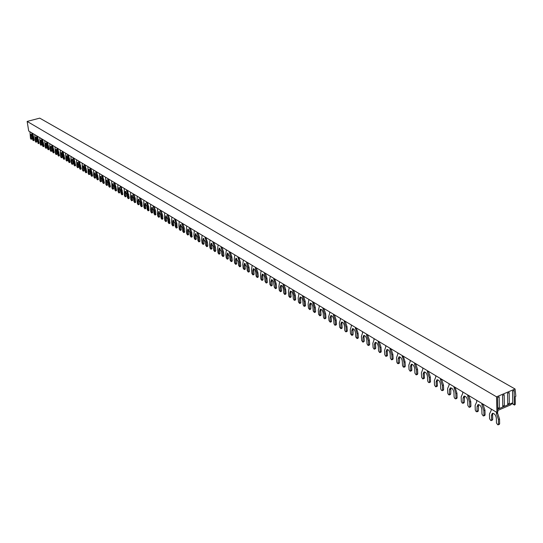 <?xml version="1.0" encoding="UTF-8"?>
<svg xmlns="http://www.w3.org/2000/svg" width="543" height="543" viewBox="0 0 543 543"><rect width="100%" height="100%" fill="white"/><g stroke="black" fill="none" stroke-linecap="round" stroke-linejoin="round"><path stroke-width="0.81" d="M509.368 404.23L509.164 392.569L507.569 393.247L507.773 404.915L504.393 406.361L504.169 394.686L502.56 395.372L502.791 407.046L499.397 408.506L499.153 396.818L497.537 397.496L497.843 411.838L497.055 412.565L28.718 131.012L27.15 121.422L39.734 118.143L515.063 389.005L515.85 396.247L515.178 396.533L515.3 404.338L514.526 405.064L514.37 404.739L514.146 390.465L512.551 391.136L512.741 402.784L509.368 404.23L507.746 403.279M28.718 131.012L497.055 412.565M491.137 409.008L491.171 410.494L489.46 414.044L489.576 418.741L490.804 420.52L491.306 420.601L491.591 419.97L491.483 415.266L492.61 414.784L492.718 419.488L491.306 420.601M39.734 137.759L40.216 144.289L40.827 145.225L40.426 141.709L41.207 141.499L41.689 144.499L40.827 145.225M476.727 400.354L476.706 401.84M504.393 406.361L502.757 405.397M34.8 134.8L35.302 141.289L35.899 142.212L35.499 138.723L36.272 138.513L36.754 141.492L36.673 142.008L35.899 142.212M462.697 391.924L462.717 393.383M499.397 408.506L497.755 407.528M31.107 139.191L31.82 139.042L31.894 138.533L31.379 134.521M33.388 140.589L34.1 140.44L34.182 139.924L33.408 140.135L32.926 137.162L33.7 136.958L34.182 139.924M33.7 136.958L32.587 133.469M50.974 151.334L51.7 151.178L51.789 150.662L51.286 146.515M53.404 152.821L54.13 152.664L54.219 152.142L52.596 145.49M72.158 164.271L72.891 164.115L72.986 163.586L72.511 159.309M74.751 165.859L75.484 165.696L75.586 165.167L73.923 158.312M94.774 178.09L95.52 177.934L95.636 177.391L95.181 172.979M97.55 179.787L98.297 179.624L98.405 179.081L96.715 172.002M118.992 192.88L119.752 192.724L119.874 192.174L119.453 187.62M121.965 194.699L122.725 194.537L122.847 193.987L121.123 186.67M145.612 208.566L145.497 203.333M148.809 210.514L148.639 206.544L147.323 202.41M173.57 225.63L173.522 220.248M177.004 227.734L176.889 223.648L175.518 219.358M203.72 244.045L204.066 243.502L203.768 238.499M207.44 246.318L207.793 245.769L207.378 242.103L205.953 237.644M236.354 263.973L236.741 263.423L236.49 258.251M240.386 266.43L240.773 265.88L240.386 262.086L238.9 257.443M271.771 285.598L272.206 285.048L272.023 279.706M276.156 288.279L276.597 287.722L276.238 283.792L274.69 278.946M310.358 309.164L310.847 308.6L310.739 303.096M315.144 312.082L315.639 311.526L315.313 307.447L313.691 302.383M352.55 334.929L353.099 334.366L353.079 328.678M357.796 338.126L358.353 337.57L358.075 333.334L356.378 328.033M398.888 363.219L399.505 362.656L399.58 356.785M404.657 366.742L405.288 366.186L405.064 361.781L403.286 356.222M449.998 394.428L450.71 393.872L450.887 387.811M456.385 398.331L457.104 397.775L455.998 398.236L455.835 393.648L456.941 393.193L457.104 397.775M456.941 393.193L455.068 387.335M29.953 131.888L30.462 138.329L31.046 139.252L30.646 135.777L31.413 135.574M32.926 137.162L31.691 132.933M33.408 140.135L33.109 140.542L32.736 139.721L32.254 136.755L30.883 134.236L30.646 135.777M54.13 152.664L53.343 152.882L52.949 149.305L51.68 144.94M53.343 152.882L52.712 151.925L52.237 148.87L50.784 146.264L50.519 147.832L51.307 147.621M51.7 151.178L50.913 151.395L50.519 147.832M50.913 151.395L50.289 150.438L49.807 147.404L49.827 143.827M75.484 165.696L74.676 165.927L74.303 162.255L72.993 157.748M74.676 165.927L74.011 164.929L73.536 161.794L72.002 159.085L71.703 160.68L72.518 160.457M72.891 164.115L72.083 164.339L71.703 160.68M72.083 164.339L71.418 163.348L70.95 160.219L71.011 156.56M98.297 179.624L97.468 179.862L97.109 176.088L95.765 171.432M97.468 179.862L96.756 178.823L96.294 175.593L94.665 172.776L94.339 174.405L95.168 174.167M95.52 177.934L94.692 178.172L94.339 174.405M94.692 178.172L93.993 177.133L93.525 173.916L93.647 170.156M122.725 194.537L121.876 194.788L121.537 190.905L120.152 186.086M121.876 194.788L121.116 193.702L120.661 190.369L118.931 187.444L118.564 189.1L119.419 188.849M119.752 192.724L118.903 192.969L118.564 189.1M118.903 192.969L118.157 191.889L117.695 188.57L117.879 184.722M148.952 210.541L148.076 210.806L147.764 206.808L146.332 201.82M148.076 210.806L147.268 209.673L146.82 206.238L144.967 203.177L144.567 204.867L145.443 204.609M145.755 208.593L144.879 208.858L144.567 204.867M144.879 208.858L144.078 207.725L143.63 204.304L143.888 200.353M177.167 227.768L176.271 228.046L175.986 223.926L174.507 218.748M176.271 228.046L175.403 226.859L174.968 223.309L172.986 220.119L172.545 221.836L173.441 221.558M173.726 225.664L172.83 225.942L172.545 221.836M172.83 225.942L171.968 224.761L171.534 221.225L171.88 217.166M207.623 246.352L206.7 246.651L206.449 242.402L204.921 237.026M206.7 246.651L205.763 245.402L205.349 241.737L203.218 238.391L202.729 240.142L203.652 239.85M203.903 244.078L202.98 244.377L202.729 240.142M202.98 244.377L202.057 243.135L201.643 239.483L202.077 235.316M240.597 266.47L239.639 266.789L239.429 262.405L237.848 256.812M239.639 266.789L238.628 265.473L238.241 261.678L235.934 258.176L235.397 259.954L236.348 259.642M236.558 264.013L235.614 264.326L235.397 259.954M235.614 264.326L234.61 263.016L234.216 259.242L234.766 254.959M276.401 288.319L275.416 288.659L275.253 284.132L273.611 278.301M275.416 288.659L274.317 287.274L273.387 281.328L271.643 279.625L270.862 281.471L271.839 281.131M272.009 285.645L271.038 285.985L270.862 281.471M271.038 285.985L269.946 284.6L269.579 280.69L270.258 276.285M315.422 312.13L314.411 312.496L314.302 307.813L312.598 301.732M314.411 312.496L313.216 311.024L312.883 306.951C312.401 304.44 311.492 303.143 310.148 303.069L309.51 304.908L310.515 304.542M310.637 309.211L309.625 309.571L309.51 304.908M309.625 309.571L308.444 308.112L308.112 304.053L308.94 299.526M358.122 338.18L357.084 338.574L357.029 333.728L355.265 327.368M357.084 338.574L355.767 337.013L355.482 332.784C354.966 330.103 353.968 328.739 352.475 328.678L351.776 330.538L352.814 330.151M352.875 334.983L351.837 335.37L351.776 330.538M351.837 335.37L350.534 333.823L350.242 329.608L351.341 326.282L351.246 324.952M405.037 366.803L403.965 367.231L403.992 362.208L402.153 355.543M403.965 367.231L403.245 366.959L402.512 365.568L402.282 361.17C401.739 358.305 400.632 356.853 398.962 356.819L398.202 358.699L399.275 358.278M399.261 363.281L398.195 363.701L398.202 358.699M398.195 363.701L397.483 363.43L396.757 362.052L396.519 357.674L397.802 354.26L397.727 352.882M455.835 393.648L453.921 386.65M455.998 398.236L455.726 398.861L454.898 398.555L454.111 397.082L453.948 392.508C453.371 389.426 452.136 387.885 450.249 387.872L449.434 389.772L450.541 389.317M450.439 394.503L449.339 394.958L449.434 389.772M449.339 394.958L448.525 394.659L447.744 393.193L447.568 388.639L449.081 385.143L449.027 383.711M31.847 133.863L32.621 133.659M51.829 145.904L52.623 145.687M73.142 158.739L73.957 158.508M95.914 172.45L96.742 172.212M120.295 187.138L121.15 186.887M146.474 202.899L147.35 202.634M174.642 219.867L175.545 219.589M205.05 238.18L205.98 237.882M237.97 258.006L238.927 257.687M273.726 279.536L274.71 279.204M312.7 303.014L313.718 302.648M355.353 328.698L356.398 328.311M402.227 356.927L403.3 356.507M453.975 388.089L455.082 387.634M496.899 412.246L496.567 396.831L27.15 121.422M496.567 396.831L515.063 389.005M44.736 140.773L45.212 147.343L45.829 148.287L45.436 144.75L46.216 144.533L46.698 147.553L46.61 148.076L45.829 148.287M47.472 142.415L46.718 142.823L46.569 141.866M65.588 153.296L66.008 160.042L66.66 161.027L66.28 157.389L67.081 157.171L67.556 160.273L67.461 160.803L66.66 161.027M68.459 155.026L67.685 155.447L67.536 154.47M87.844 166.674L88.204 173.604L88.896 174.622L88.536 170.889L89.357 170.651L89.826 173.855L89.724 174.391L88.896 174.622M90.871 168.493L90.077 168.934L89.928 167.923M111.661 180.982L111.953 188.102L112.693 189.174L112.347 185.333L113.195 185.082L113.657 188.38L113.535 188.93L112.693 189.174M114.858 182.903L114.037 183.364L113.894 182.326M137.209 196.335L136.972 200.265L137.42 203.659L138.207 204.779L137.888 200.822L138.757 200.564L139.205 203.958L139.076 204.514L138.207 204.779M140.589 198.371L139.748 198.853L139.605 197.774M164.685 212.842L164.366 216.874L164.8 220.383L165.642 221.551L165.35 217.478L166.246 217.2L166.681 220.709L166.538 221.272L165.642 221.551M168.269 215.001L167.4 215.503L167.264 214.397M194.306 230.646L193.892 234.786L194.313 238.404L195.222 239.633L194.957 235.431L195.88 235.139L196.294 238.764L196.138 239.341L195.222 239.633M198.12 232.94L197.224 233.463L197.095 232.323M226.343 249.895L225.827 254.151L226.227 257.898L227.205 259.187L226.981 254.85L227.924 254.545L228.325 258.292L228.148 258.875L227.205 259.187M230.408 252.339L229.492 252.895L229.363 251.714M261.102 270.781L260.457 275.158L260.83 279.034L261.896 280.398L261.712 275.919L262.683 275.586L263.056 279.469L262.866 280.066L261.896 280.398M265.452 273.4L264.502 273.984L264.387 272.756M298.949 293.525L298.155 298.019L298.501 302.037L299.661 303.483L299.526 298.854L300.523 298.494L300.863 302.519L300.659 303.123L299.661 303.483M303.618 296.329L302.634 296.946L302.526 295.677M340.305 318.374L340.393 319.691L339.341 322.997L339.646 327.171L340.916 328.698L340.841 323.906L341.873 323.526L342.171 327.7L341.947 328.318L340.916 328.698M345.334 321.395L344.316 322.053L344.228 320.73M385.686 345.647L385.761 347.011L384.525 350.405L384.777 354.735L385.822 356.303L386.426 355.74L386.175 351.402L387.234 350.988L387.485 355.326L386.182 356.364M391.13 348.918L390.078 349.611L390.003 348.239M435.71 375.708L435.771 377.127L434.319 380.602L434.509 385.109L435.642 386.772L436.328 386.216L436.138 381.702L437.23 381.261L437.42 385.774L436.063 386.847M441.622 379.258L440.536 379.998L440.482 378.573M442.952 390.125L443.651 389.575L443.475 385.035L441.635 379.55M436.728 386.331L437.156 386.399M437.23 381.261L437.57 379.754M440.536 379.998L442.375 385.489L442.552 390.023L442.287 390.648L441.493 390.356L440.712 388.897L440.536 384.369C439.966 381.349 438.771 379.829 436.939 379.808L436.138 381.702M392.514 359.33L393.125 358.767L392.888 354.409L391.143 349.197M386.881 355.889L387.24 355.95M387.234 350.988L387.526 349.502M390.078 349.611L391.822 354.823L392.06 359.181L391.449 359.744L390.397 358.17L390.152 353.812C389.623 351.002 388.544 349.57 386.915 349.522L386.175 351.402M346.76 331.393L347.303 330.83L347.011 326.635L345.355 321.666M341.873 323.526L342.124 322.06M344.316 322.053L345.972 327.022L346.271 331.216L346.04 331.827L345.423 331.59L344.757 330.293L344.459 326.105C343.957 323.465 342.979 322.114 341.527 322.053L340.841 323.906M305.071 305.933L305.553 305.376L305.214 301.338L303.639 296.593M300.523 298.494L300.734 297.055M302.634 296.946L304.216 301.691L304.548 305.736L304.066 306.293L303.164 304.888L302.831 300.856C302.349 298.378 301.46 297.096 300.157 297.021L299.526 298.854M266.925 282.645L267.353 282.089L266.986 278.192L265.479 273.652M262.683 275.586L262.86 274.174M264.502 273.984L266.009 278.525L266.185 283.018L265.113 281.647L264.692 277.364L263.789 275.077L262.289 274.113L261.712 275.919M231.895 261.251L232.275 260.701L231.881 256.934L230.436 252.583M227.924 254.545L228.06 253.16M229.492 252.895L230.931 257.253L231.155 261.604L230.164 260.301L229.764 256.54L227.503 253.079L226.981 254.85M199.607 241.533L199.946 240.99L199.532 237.352L198.147 233.171M195.88 235.139L195.982 233.802M197.224 233.463L198.609 237.644L198.867 241.866L197.951 240.63L197.53 236.992L195.439 233.687L194.957 235.431M169.755 223.309L169.626 219.25L168.296 215.232M166.246 217.2L166.321 215.897M167.4 215.503L168.73 219.528L169.022 223.614L168.167 222.44L167.733 218.917L165.785 215.761L165.35 217.478M142.076 206.401L141.899 202.464L140.623 198.589M138.757 200.564L138.811 199.301M139.748 198.853L141.024 202.722L141.343 206.693L140.549 205.573L140.101 202.159L138.282 199.138L137.888 200.822M115.7 190.871L116.46 190.708L116.575 190.165L114.892 183.12M112.781 189.086L113.535 188.93M113.195 185.082L113.222 183.867M114.037 183.364L115.272 187.104L115.611 190.96L114.872 189.887L114.41 186.582L112.706 183.677L112.347 185.333M91.706 176.217L92.453 176.054L92.554 175.518L90.905 168.703M88.977 174.547L89.724 174.391M89.357 170.651L89.364 169.477M90.077 168.934L91.265 172.545L91.624 176.292L90.925 175.26L90.457 172.056L88.855 169.267L88.536 170.889M69.28 162.52L70.013 162.364L70.108 161.834L68.493 155.23M66.728 160.959L67.461 160.803M67.081 157.171L67.074 156.038M67.685 155.447L68.832 158.936L69.212 162.588L68.554 161.597L68.079 158.481L66.572 155.8L66.28 157.389M48.286 149.685L49.006 149.535L49.087 149.013L47.506 142.612M45.89 148.225L46.61 148.076M46.216 144.533L46.189 143.447M46.718 142.823L47.825 146.196L48.218 149.746L47.601 148.802L47.119 145.768L45.693 143.182L45.436 144.75M512.341 402.96L510.868 404.773L497.816 410.427M497.578 412.436L497.598 413.196L496.465 413.685L496.431 412.191M509.286 404.182L507.773 404.827M504.304 406.313L502.791 406.965M499.309 408.451L497.985 409.022M498.841 424.253L499.356 424.334L499.641 423.71L499.54 418.979L497.598 413.196M491.931 420.038L492.433 420.112M492.61 414.784L492.983 413.277M496.465 413.685L498.413 419.467L498.508 424.198L498.223 424.823L497.714 424.748L496.465 422.949L496.363 418.225C495.752 414.974 494.415 413.352 492.338 413.366L491.483 415.266M37.474 136.402L36.727 136.802L36.571 135.865M54.992 146.936L55.447 153.588L56.078 154.551L55.691 150.968L56.486 150.75L56.961 153.812L56.866 154.334L56.078 154.551M57.796 148.619L57.029 149.033L56.879 148.069M76.529 159.873L76.923 166.708L77.595 167.712L77.221 164.027L78.036 163.803L78.511 166.952L78.409 167.482L77.595 167.712M79.482 161.644L78.694 162.079L78.545 161.088M99.545 173.706L99.878 180.731L100.591 181.776L100.238 177.989L101.073 177.744L101.534 180.989L101.426 181.532L100.591 181.776M102.661 175.572L101.853 176.027L101.704 175.002M124.211 188.523L124.462 195.745L125.223 196.837L124.89 192.935L125.752 192.684L126.207 196.03L126.078 196.586L125.223 196.837M127.496 190.498L126.662 190.973L126.519 189.914M150.689 204.439L150.411 208.417L150.859 211.865L151.673 213.012L151.368 208.994L152.25 208.729L152.692 212.177L152.556 212.741L151.673 213.012M154.171 206.53L153.316 207.026L153.18 205.933M179.21 221.571L178.844 225.657L179.278 229.221L180.154 230.422L179.869 226.282L180.778 225.997L181.206 229.567L181.057 230.137L180.154 230.422M182.91 223.797L182.027 224.313L181.891 223.187M210.005 240.081L209.544 244.275L209.951 247.961L210.894 249.217L210.65 244.947L211.58 244.649L211.994 248.334L211.824 248.918L210.894 249.217M213.942 242.443L213.032 242.986L212.904 241.825M243.359 260.124L242.782 264.434L243.169 268.249L244.194 269.572L243.983 265.167L244.947 264.848L245.327 268.663L245.151 269.253L244.194 269.572M247.567 262.649L246.631 263.219L246.508 262.018M279.611 281.905L278.898 286.344L279.258 290.288L280.371 291.686L280.208 287.138L281.199 286.792L281.552 290.743L281.355 291.347L280.371 291.686M284.118 284.613L283.154 285.218L283.039 283.969M319.155 305.668L319.257 306.958L318.286 310.229L318.605 314.322L319.82 315.802L319.718 311.098L320.73 310.732L321.049 314.825L320.838 315.435L319.82 315.802M324.001 308.58L323.004 309.211L322.902 307.922M362.452 331.685L362.541 333.029L361.4 336.375L361.679 340.624L363.016 342.199L362.968 337.332L364.02 336.931L364.292 341.187L363.016 342.199M367.686 334.827L366.654 335.499L366.566 334.155M410.074 360.301L410.141 361.692L408.804 365.127L409.028 369.545L410.114 371.161L410.752 370.604L410.535 366.179L411.614 365.751L411.832 370.17L410.501 371.222M415.741 363.708L414.676 364.428L414.608 363.023M417.105 374.344L417.757 373.788L417.547 369.342L415.755 363.993M411.187 370.733L411.58 370.794M411.614 365.751L411.927 364.251M414.676 364.428L416.467 369.769L416.678 374.215L416.026 374.779L414.927 373.15L414.716 368.711C414.166 365.799 413.026 364.319 411.302 364.292L410.535 366.179M369.091 345.029L369.668 344.466L369.403 340.189L367.699 335.106M364.02 336.931L364.285 335.452M366.654 335.499L368.351 340.59L368.622 344.866L368.045 345.429L367.034 343.895L366.763 339.626C366.247 336.904 365.215 335.52 363.681 335.465L362.968 337.332M325.44 318.374L325.949 317.811L325.637 313.698L324.022 308.845M320.73 310.732L320.961 309.272M323.004 309.211L324.619 314.071L324.931 318.184L324.714 318.795L324.137 318.565L323.485 317.302L323.173 313.189C322.678 310.637 321.748 309.32 320.37 309.252L319.718 311.098M285.584 294.034L286.039 293.478L285.686 289.514L284.145 284.871M281.199 286.792L281.389 285.367M283.154 285.218L284.695 289.853L285.048 293.824L284.6 294.381L283.724 293.016L283.371 289.052C282.903 286.65 282.048 285.401 280.812 285.319L280.208 287.138M249.047 271.724L249.447 271.174L249.067 267.339L247.594 262.9M244.947 264.848L245.097 263.45M246.631 263.219L248.103 267.665L248.307 272.091L247.275 270.753L246.889 266.925L244.533 263.375L243.983 265.167M215.428 251.199L215.788 250.649L215.381 246.95L213.969 242.687M211.58 244.649L211.702 243.291M213.032 242.986L214.444 247.255L214.689 251.538L213.738 250.269L213.324 246.57L211.152 243.189L210.65 244.947M184.396 232.248L184.287 228.128L182.937 224.028M180.778 225.997L180.867 224.68M182.027 224.313L183.385 228.413L183.656 232.567L182.774 231.359L182.346 227.782L180.33 224.551L179.869 226.282M155.658 214.702L155.508 210.698L154.205 206.754M152.25 208.729L152.311 207.446M153.316 207.026L154.619 210.969L154.925 215.001L154.103 213.847L153.662 210.385L151.782 207.297L151.368 208.994M128.345 198.595L129.105 198.433L129.234 197.876L127.524 190.715M125.318 196.742L126.078 196.586M125.752 192.684L125.786 191.441M126.662 190.973L127.917 194.774L128.25 198.684L127.483 197.591L127.028 194.231L125.263 191.272L124.89 192.935M103.496 183.419L104.249 183.256L104.358 182.713L102.688 175.783M100.672 181.695L101.426 181.532M101.073 177.744L101.093 176.55M101.853 176.027L103.061 179.699L103.408 183.5L102.695 182.448L102.227 179.19L100.577 176.346L100.238 177.989M80.303 169.253L81.043 169.097L81.145 168.561L79.509 161.848M77.669 167.644L78.409 167.482M78.036 163.803L78.036 162.642M78.694 162.079L79.862 165.629L80.228 169.321L79.556 168.316L79.081 165.153L77.527 162.418L77.221 164.027M58.61 155.997L59.336 155.841L59.431 155.318L57.829 148.816M56.146 154.49L56.866 154.334M56.486 150.75L56.465 149.637M57.029 149.033L58.155 152.468L58.542 156.065L57.911 155.094L57.429 152.026L55.963 149.393L55.691 150.968M38.275 143.576L39.076 142.911L37.501 136.598M35.96 142.157L36.673 142.008M36.272 138.513L36.238 137.447M36.727 136.802L37.813 140.128L38.214 143.63L37.134 139.714L35.743 137.175L35.499 138.723M468.867 395.63L467.767 396.397L467.72 394.937M470.163 406.741L470.91 406.191L470.767 401.562L468.88 395.928M463.613 402.743L464.346 402.187L464.55 396.078M467.767 396.397L469.654 402.03L469.797 406.659L469.519 407.291L469.05 407.216L467.856 405.478L467.713 400.856C467.129 397.72 465.86 396.152 463.912 396.146L463.084 398.046L464.197 397.585M464.068 402.818L462.962 403.279L463.084 398.046M462.962 403.279L462.12 402.974L461.319 401.487L461.17 396.885L462.745 393.376M42.435 139.388L41.682 139.789L41.533 138.845M60.246 150.092L60.68 156.791L61.325 157.762L60.938 154.151L61.739 153.934L62.214 157.015L62.119 157.545L61.325 157.762M63.083 151.796L62.316 152.216L62.167 151.239M82.142 163.246L82.516 170.129L83.201 171.14L82.835 167.427L83.649 167.196L84.117 170.373L84.016 170.909L83.201 171.14M85.129 165.038L84.335 165.479L84.185 164.475M105.552 177.317L105.865 184.382L106.591 185.441L106.238 181.627L107.08 181.382L107.541 184.654L107.426 185.197L106.591 185.441M108.709 179.21L107.894 179.665L107.745 178.633M130.653 192.392L130.429 196.294L130.883 199.668L131.657 200.774L131.331 196.844L132.193 196.586L132.648 199.96L132.519 200.516L131.657 200.774M133.985 194.401L133.15 194.876L133.008 193.81M157.619 208.6L157.321 212.605L157.762 216.087L158.597 217.241L158.291 213.195L159.18 212.924L159.622 216.406L159.479 216.969L158.597 217.241M161.156 210.725L160.294 211.227L160.158 210.127M186.683 226.064L186.297 230.178L186.724 233.768L187.613 234.983L187.342 230.816L188.251 230.524L188.679 234.121L188.523 234.698L187.613 234.983M190.437 228.325L189.555 228.847L189.419 227.707M218.089 244.941L217.6 249.162L218.008 252.875L218.972 254.151L218.734 249.848L219.671 249.542L220.071 253.262L219.901 253.846L218.972 254.151M222.094 247.343L221.177 247.893L221.055 246.719M252.142 265.398L251.531 269.742L251.911 273.584L252.95 274.928L252.76 270.489L253.724 270.163L254.104 274.005L253.914 274.602L252.95 274.928M256.418 267.971L255.475 268.547L255.353 267.332M289.175 287.654L288.421 292.12L288.774 296.098L289.908 297.516L289.765 292.928L290.756 292.582L291.102 296.566L290.899 297.17L289.908 297.516M293.763 290.41L292.786 291.014L292.677 289.758M329.608 311.947L329.703 313.25L328.691 316.542L329.004 320.675L330.253 322.175L330.158 317.431L331.182 317.058L331.488 321.191L331.271 321.802L330.253 322.175M334.542 314.913L333.538 315.558L333.443 314.254M373.93 338.581L374.012 339.938L372.824 343.305L373.089 347.595L374.113 349.135L374.697 348.579L374.432 344.282L375.485 343.875L375.749 348.172L374.46 349.197M379.265 341.785L378.22 342.47L378.138 341.113M422.732 367.903L422.793 369.315L421.402 372.763L421.606 377.229L422.712 378.871L423.377 378.315L423.173 373.842L424.259 373.408L424.463 377.874L423.119 378.933M428.522 371.385L427.443 372.111L427.382 370.699M429.866 382.136L430.538 381.58L430.348 377.086L428.536 371.677M423.798 378.43L424.205 378.498M424.259 373.408L424.585 371.907M427.443 372.111L429.255 377.528L429.452 382.021L429.194 382.645L428.42 382.36L427.66 380.928L427.463 376.442C426.9 373.475 425.732 371.975 423.961 371.955L423.173 373.842M380.663 352.088L381.254 351.531L381.003 347.215L379.279 342.07M375.165 348.735L375.512 348.789M375.485 343.875L375.77 342.389M378.22 342.47L379.944 347.622L380.202 351.939L379.605 352.502L378.573 350.948L378.315 346.638C377.792 343.868 376.74 342.457 375.159 342.409L374.432 344.282M335.981 324.809L336.504 324.246L336.198 320.092L334.563 315.184M331.182 317.058L331.42 315.592M333.538 315.558L335.174 320.472L335.479 324.626L335.255 325.237L334.658 325.006L333.999 323.723L333.694 319.576C333.198 316.976 332.241 315.646 330.83 315.578L330.158 317.431M295.222 299.919L295.684 299.363L295.344 295.358L293.783 290.668M290.756 292.582L290.96 291.143M292.786 291.014L294.347 295.711L294.693 299.716L294.225 300.272L293.342 298.888L292.996 294.89C292.521 292.446 291.645 291.184 290.376 291.109L289.765 292.928M257.891 277.127L258.305 276.57L257.932 272.708L256.439 268.215M253.724 270.163L253.886 268.758M255.475 268.547L256.961 273.041L257.151 277.493L256.099 276.143L255.672 271.9L254.782 269.64L253.323 268.69L252.76 270.489M223.58 256.174L223.947 255.624L223.546 251.891L222.121 247.588M219.671 249.542L219.8 248.178M221.177 247.893L222.61 252.203L222.84 256.52L221.863 255.237L221.463 251.504L219.243 248.083L218.734 249.848M191.93 236.843L191.835 232.696L190.471 228.555M188.251 230.524L188.353 229.194M189.555 228.847L190.919 232.981L191.19 237.169L190.288 235.947L189.867 232.343L187.81 229.078L187.342 230.816M162.642 218.965L162.5 214.933L161.183 210.949M159.18 212.924L159.248 211.634M160.294 211.227L161.61 215.204L161.909 219.263L161.074 218.103L160.633 214.614L158.719 211.492L158.291 213.195M135.465 202.369L135.282 198.453L134.012 194.618M132.193 196.586L132.241 195.337M133.15 194.876L134.413 198.711L134.739 202.654L133.958 201.541L133.503 198.161L131.718 195.168L131.331 196.844M109.543 187.111L110.297 186.948L110.419 186.405L108.736 179.421M106.672 185.36L107.426 185.197M107.08 181.382L107.107 180.174M107.894 179.665L109.109 183.364L109.455 187.199L108.729 186.134L108.267 182.855L106.591 179.984L106.238 181.627M85.957 172.701L86.697 172.545L86.805 172.009L85.156 165.248M83.276 171.065L84.016 170.909M83.649 167.196L83.656 166.029M84.335 165.479L85.516 169.056L85.875 172.776L85.19 171.758L84.722 168.574L83.147 165.812L82.835 167.427M63.904 159.235L64.631 159.079L64.726 158.549L63.117 151.992M61.393 157.701L62.119 157.545M61.739 153.934L61.726 152.814M62.316 152.216L63.45 155.678L63.836 159.296L63.185 158.318L62.71 155.223L61.223 152.569L60.938 154.151M43.243 146.61L44.044 145.938L42.463 139.578M40.888 145.171L41.601 145.015M41.207 141.499L41.173 140.427M41.682 139.789L42.782 143.142L43.175 146.664L42.564 145.728L42.089 142.721L40.677 140.155L40.426 141.709M483.039 404.148L481.926 404.922L481.885 403.449M484.308 415.381L484.804 415.463L485.082 414.832L484.96 410.155L483.046 404.447M477.582 411.275L478.064 411.35L478.342 410.725L478.58 404.562M481.926 404.922L483.84 410.637L483.962 415.314L483.684 415.938L483.189 415.863L481.974 414.099L481.845 409.422C481.247 406.232 479.944 404.637 477.935 404.644L477.093 406.544L478.213 406.069M478.064 411.35L476.951 411.825L477.093 406.544M476.951 411.825L476.075 411.513L475.261 409.999L475.125 405.35L476.768 401.82M51.001 150.873L51.789 150.662M53.431 152.359L54.219 152.142M52.949 149.305L53.743 149.094M72.178 163.81L72.986 163.586M74.771 165.398L75.586 165.167M74.303 162.255L75.11 162.031M94.801 177.629L95.636 177.391M97.577 179.326L98.405 179.081M97.109 176.088L97.944 175.851M119.026 192.419L119.874 192.174M121.999 194.238L122.847 193.987M121.537 190.905L122.392 190.654M145.015 208.295L145.891 208.03M148.205 210.25L149.087 209.978M147.764 206.808L148.639 206.544M172.973 225.372L173.875 225.094M176.421 227.476L177.317 227.191M175.986 223.926L176.889 223.648M203.143 243.8L204.066 243.502M206.863 246.074L207.793 245.769M206.449 242.402L207.378 242.103M235.791 263.735L236.741 263.423M239.823 266.199L240.773 265.88M239.429 262.405L240.386 262.086M271.228 285.38L272.206 285.048M275.613 288.061L276.597 287.722M275.253 284.132L276.238 283.792M309.843 308.967L310.847 308.6M314.628 311.892L315.639 311.526M314.302 307.813L315.313 307.447M352.068 334.753L353.099 334.366M357.314 337.963L358.353 337.57M357.029 333.728L358.075 333.334M398.44 363.077L399.505 362.656M404.216 366.606L405.288 366.186M403.992 362.208L405.064 361.781M449.604 394.333L450.71 393.872M31.127 138.737L31.894 138.533M514.37 404.739L512.158 403.449M442.552 390.023L443.651 389.575M436.328 386.216L437.42 385.774M442.375 385.489L443.475 385.035M392.06 359.181L393.125 358.767M386.426 355.74L387.485 355.326M391.822 354.823L392.888 354.409M346.271 331.216L347.303 330.83M341.14 328.087L342.171 327.7M345.972 327.022L347.011 326.635M304.548 305.736L305.553 305.376M299.865 302.872L300.863 302.519M304.216 301.691L305.214 301.338M266.382 282.421L267.353 282.089M262.086 279.801L263.056 279.469M266.009 278.525L266.986 278.192M231.332 261.013L232.275 260.701M227.381 258.604L228.325 258.292M230.931 257.253L231.881 256.934M199.03 241.289L199.946 240.99M195.378 239.056L196.294 238.764M198.609 237.644L199.532 237.352M169.165 223.044L170.061 222.773M165.791 220.987L166.681 220.709M168.73 219.528L169.626 219.25M141.479 206.136L142.347 205.872M138.343 204.222L139.205 203.958M141.024 202.722L141.899 202.464M115.734 190.41L116.575 190.165M112.808 188.625L113.657 188.38M115.272 187.104L116.121 186.853M91.733 175.756L92.554 175.518M89.004 174.086L89.826 173.855M91.265 172.545L92.093 172.307M69.307 162.058L70.108 161.834M66.755 160.497L67.556 160.273M68.832 158.936L69.64 158.712M48.307 149.23L49.087 149.013M45.911 147.771L46.698 147.553M47.825 146.196L48.612 145.986M498.508 424.198L499.641 423.71M491.591 419.97L492.718 419.488M499.54 418.979L498.413 419.467M416.678 374.215L417.757 373.788M410.752 370.604L411.832 370.17M416.467 369.769L417.547 369.342M368.622 344.866L369.668 344.466M363.247 341.588L364.292 341.187M368.351 340.59L369.403 340.189M324.931 318.184L325.949 317.811M320.037 315.191L321.049 314.825M324.619 314.071L325.637 313.698M285.048 293.824L286.039 293.478M280.568 291.089L281.552 290.743M284.695 289.853L285.686 289.514M248.49 271.493L249.447 271.174M244.37 268.982L245.327 268.663M248.103 267.665L249.067 267.339M214.858 250.954L215.788 250.649M211.064 248.633L211.994 248.334M214.444 247.255L215.381 246.95M183.812 231.99L184.715 231.705M180.303 229.845L181.206 229.567M183.385 228.413L184.287 228.128M155.067 214.437L155.95 214.166M151.809 212.449L152.692 212.177M154.619 210.969L155.508 210.698M128.372 198.134L129.234 197.876M125.345 196.288L126.207 196.03M127.917 194.774L128.779 194.516M103.523 182.957L104.358 182.713M100.706 181.233L101.534 180.989M103.061 179.699L103.896 179.455M80.33 168.792L81.145 168.561M77.697 167.183L78.511 166.952M79.862 165.629L80.676 165.398M58.637 155.542L59.431 155.318M56.167 154.029L56.961 153.812M58.155 152.468L58.956 152.25M38.295 143.114L39.076 142.911M35.981 141.703L36.754 141.492M37.813 140.128L38.594 139.918M469.797 406.659L470.91 406.191M463.233 402.655L464.346 402.187M470.767 401.562L469.654 402.03M429.452 382.021L430.538 381.58M423.377 378.315L424.463 377.874M429.255 377.528L430.348 377.086M380.202 351.939L381.254 351.531M374.697 348.579L375.749 348.172M379.944 347.622L381.003 347.215M335.479 324.626L336.504 324.246M330.47 321.565L331.488 321.191M335.174 320.472L336.198 320.092M294.693 299.716L295.684 299.363M290.111 296.919L291.102 296.566M294.347 295.711L295.344 295.358M257.341 276.903L258.305 276.57M253.14 274.337L254.104 274.005M256.961 273.041L257.932 272.708M223.01 255.929L223.947 255.624M219.141 253.567L220.071 253.262M222.61 252.203L223.546 251.891M191.346 236.592L192.256 236.3M187.769 234.406L188.679 234.121M190.919 232.981L191.835 232.696M162.052 218.7L162.941 218.429M158.732 216.677L159.622 216.406M161.61 215.204L162.5 214.933M134.868 202.098L135.73 201.84M131.786 200.218L132.648 199.96M134.413 198.711L135.282 198.453M109.571 186.649L110.419 186.405M106.706 184.898L107.541 184.654M109.109 183.364L109.957 183.12M85.984 172.24L86.805 172.009M83.303 170.604L84.117 170.373M85.516 169.056L86.337 168.825M63.925 158.773L64.726 158.549M61.42 157.239L62.214 157.015M63.45 155.678L64.25 155.454M43.264 146.148L44.044 145.938M40.908 144.709L41.689 144.499M42.782 143.142L43.562 142.931M483.962 415.314L485.082 414.832M477.222 411.2L478.342 410.725M484.96 410.155L483.84 410.637M456.833 398.399L455.726 398.861M34.1 140.44L33.327 140.644M31.82 139.042L31.046 139.252M512.063 403.625L514.526 405.064M443.387 390.2L442.287 390.648M392.881 359.391L391.815 359.805M347.072 331.44L346.04 331.827M305.342 305.981L304.338 306.34M267.163 282.686L266.185 283.018M232.099 261.285L231.155 261.604M199.79 241.567L198.867 241.866M169.918 223.336L169.022 223.614M142.212 206.428L141.343 206.693M116.46 190.708L115.611 190.96M92.453 176.054L91.624 176.292M70.013 162.364L69.212 162.588M49.006 149.535L48.218 149.746M499.356 424.334L498.223 424.823M417.499 374.405L416.42 374.84M369.43 345.083L368.385 345.484M325.732 318.422L324.714 318.795M285.835 294.082L284.851 294.428M249.264 271.765L248.307 272.091M215.619 251.233L214.689 251.538M184.566 232.275L183.656 232.567M155.807 214.729L154.925 215.001M129.105 198.433L128.25 198.684M104.249 183.256L103.408 183.5M81.043 169.097L80.228 169.321M59.336 155.841L58.542 156.065M38.987 143.42L38.214 143.63M470.632 406.816L469.519 407.291M430.28 382.204L429.194 382.645M381.016 352.149L379.957 352.556M336.28 324.857L335.255 325.237M295.48 299.967L294.489 300.32M258.122 277.168L257.151 277.493M223.777 256.208L222.84 256.52M192.1 236.877L191.19 237.169M162.798 218.992L161.909 219.263M135.601 202.396L134.739 202.654M110.297 186.948L109.455 187.199M86.697 172.545L85.875 172.776M64.631 159.079L63.836 159.296M43.956 146.454L43.175 146.664M484.804 415.463L483.684 415.938"/></g></svg>

